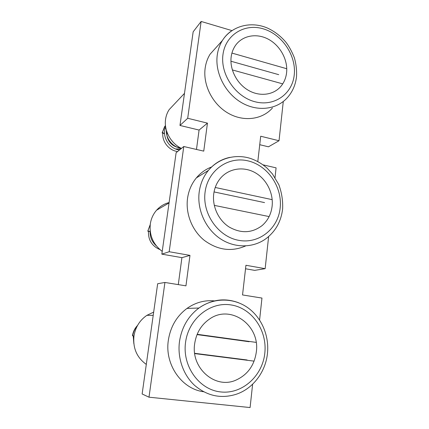 <?xml version="1.0" encoding="UTF-8"?>
<svg xmlns="http://www.w3.org/2000/svg" width="429" height="429" viewBox="0 0 429 429"><rect width="100%" height="100%" fill="white"/><g stroke="black" fill="none" stroke-linecap="round" stroke-linejoin="round"><path stroke-width="0.64" d="M194.728 353.598L254.097 361.138M256.145 342.38L197.168 334.298M133.977 335.971L133.204 335.869L133.843 343.656M137.312 325.863C134.786 328.796 133.274 332.11 132.775 335.816L133.204 335.869M132.775 335.816L133.977 335.977M132.464 335.773C133.092 331.762 134.786 328.314 137.548 325.434M194.691 353.314L247.099 359.979M249.12 341.725L197.045 334.599M194.669 343.742C190.696 368.13 215.299 389.478 235.848 380.174C247.576 374.844 254.402 365.411 256.333 351.882C260.274 325.268 230.673 303.893 209.534 319.042C201.244 324.796 196.289 333.027 194.669 343.742M214.757 300.922C204.815 299.914 195.56 302.418 186.98 308.424C176.678 316.13 170.463 326.759 168.34 340.315C164.564 364.382 181.515 388.91 203.571 391.741M162.221 251.389C153.142 244.433 149.174 235.264 150.322 223.879C151.131 218.629 153.217 214.071 156.58 210.205C160.022 206.365 164.194 203.813 169.106 202.547M166.361 130.212C165.792 138.615 172.721 147.303 181.435 148.413C170.731 143.307 163.771 130.475 165.594 119.149C166.12 115.653 167.305 112.478 169.16 109.631L174.474 103.99M214.275 205.368L269.117 216.581M272.131 199.641L215.229 187.473M150.198 224.876L147.764 231.188L149.759 231.558L148.514 231.049C148.053 239.859 151.85 246.037 159.904 249.581M150.155 230.571C149.7 236.594 151.753 241.677 156.306 245.822M148.096 231.027L148.514 231.049M147.764 231.188L150.23 224.565M264.548 202.601L214.044 191.924M232.32 69.922L282.727 83.87M286.358 68.619L231.923 53.078M176.142 148.938L180.663 149.04M167.02 132.266C165.809 139.35 172.174 147.431 179.949 147.624M170.769 139.328L173.187 142.267M165.471 125.595L162.13 133.001L164.05 133.451L162.886 132.652C161.653 141.05 168.624 150.466 177.59 151.534M165.68 127.145C161.529 135.87 168.849 148.842 179.494 149.989M162.478 132.663L162.886 132.652M162.13 133.001L164.559 126.737L165.471 125.558M278.737 74.667L230.931 61.229M213.739 193.86C212.119 206.446 218.463 220.141 229.07 226.968C240.948 233.692 251.968 233.226 262.13 225.568C267.835 220.57 271.171 214.098 272.125 206.145C273.557 193.007 266.441 179.022 255.046 172.63C243.672 166.205 229.236 168.238 220.79 177.863C216.929 182.32 214.58 187.65 213.739 193.86M211.674 166.935C205.689 169.203 200.584 172.86 196.353 177.906C191.597 183.719 188.653 190.562 187.532 198.418C185.451 213.776 192.122 230.512 204.242 240.31C217.701 250.187 231.488 252.064 245.602 245.951M231.156 56.923C229.52 69.46 236.937 83.784 248.445 90.363C259.936 96.992 273.74 95.056 281.049 86.17C284.154 82.363 286.004 77.847 286.599 72.63C288.015 59.787 280.137 45.415 268.189 39.136C256.269 32.786 241.876 35.591 235.081 46.032C232.995 49.244 231.687 52.874 231.156 56.923M217.583 45.865L210.087 54.199C207.513 58.365 205.866 63.02 205.153 68.163C202.804 85.06 212.671 104.322 228.158 113.197C243.629 122.147 262.301 119.653 272.447 107.969M275.032 177.579L276.083 167.852L263.041 164.838M259.588 319.986L261.963 298.069L242.535 294.943L245.93 265.278L265.149 268.672L268.634 236.54M149.002 397.195L142.133 393.972L157.663 283.73L164.918 282.464L149.002 397.195L250.091 407.55L252.622 384.223M231.917 30.598L201.131 21.45L187.698 118.275L207.448 123.134L203.748 151.131L183.778 146.514L169.187 251.726L189.972 255.394L185.95 285.848L164.918 282.464M178.287 284.615L181.917 257.652L189.972 255.394M183.778 146.514L176.126 152.719L161.835 254.145L181.917 257.652M196.471 149.453L199.083 130.062L207.448 123.134M201.131 21.45L193.157 31.821L179.966 125.45L199.083 130.062M259.733 144.702L268.468 146.809L279.027 140.739L283.279 101.507M245.533 268.769L254.676 270.367L265.149 268.672M257.808 161.545L260.703 136.229L279.027 140.739M161.835 254.145L169.187 251.726M179.966 125.45L187.698 118.275M146.3 364.403C136.846 357.593 132.738 348.101 133.982 335.939C135.478 327.08 139.784 320.211 146.906 315.331L153.668 312.114M186.98 308.424L198.949 308.022C213.417 297.688 232.69 297.544 246.938 307.116C261.181 316.715 269.374 335.183 267.465 353.357C265.653 371.9 252.997 388.792 236.084 394.31C220.973 398.965 207.137 395.983 194.589 385.371C183.204 374.887 177.333 357.92 179.456 341.736C181.655 327.397 188.154 316.157 198.949 308.022C211.61 299.394 224.817 297.635 238.572 302.745M264.827 353.003C267.337 330.255 251.882 308.076 231.043 304.939C210.258 301.464 188.524 318.704 185.537 342.535C182.223 366.318 199.185 389.864 220.806 391.945C242.39 394.385 262.618 375.777 264.827 353.003M282.614 209.073C281.156 221.064 275.938 230.673 266.972 237.907C254.252 248.01 235.226 248.638 220.415 238.803C205.604 228.995 196.841 209.668 199.201 191.983C200.359 183.709 203.416 176.523 208.387 170.42C214.146 163.583 221.273 159.239 229.767 157.389M280.18 207.84C282.486 187.039 267.744 165.358 247.989 160.87C228.287 156.076 207.818 170.324 205.1 192.042C202.075 213.701 218.189 236.695 238.647 240.315C259.068 244.257 278.169 228.695 280.18 207.84M296.503 76.775C295.576 84.792 292.605 91.661 287.602 97.388C277.08 109.572 257.625 112.082 241.43 102.585C225.22 93.168 214.843 72.866 217.246 55.159C217.975 49.769 219.68 44.9 222.356 40.551C224.587 36.969 227.354 33.955 230.646 31.505M294.256 74.802C296.38 55.706 282.282 34.518 263.513 28.915C244.787 23.021 225.45 34.717 222.967 54.601C220.2 74.405 235.542 96.857 254.949 101.743C274.319 106.923 292.412 93.967 294.256 74.802M156.58 210.205L169.042 202.965M169.16 109.631L184.486 93.361M196.353 177.906L208.387 170.42C218.415 158.467 234.819 153.786 249.694 158.199C256.075 160.269 261.862 163.578 267.053 168.12L272.41 173.901L278.802 184.62C281.719 192.535 282.995 200.633 282.631 208.923M210.087 54.199L222.356 40.551C231.51 25.992 250.627 20.86 267.321 27.998C274.463 31.274 280.657 36.015 285.902 42.224C289.017 46.235 291.849 51.426 294.391 57.802C296.149 64.044 296.863 70.276 296.536 76.496M146.906 315.331L153.212 315.326"/></g></svg>
